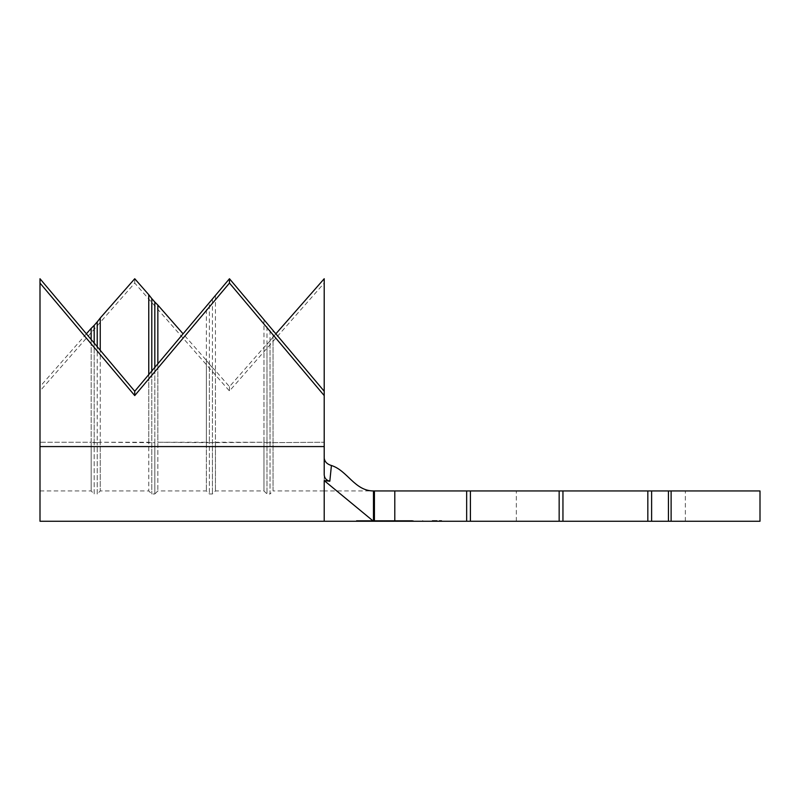 <?xml version="1.0" encoding="UTF-8"?>
<svg xmlns="http://www.w3.org/2000/svg" width="800" height="800" viewBox="0 0 800 800"><rect width="100%" height="100%" fill="white"/><g stroke="black" fill="none" stroke-linecap="round" stroke-linejoin="round"><path stroke-width="0.6" stroke-dasharray="4 3" d="M432.21 521.26L441.68 521.26L432.21 521.26M432.21 520.51L441.68 520.51L432.21 520.51M600.84 490.95L685.35 490.95L600.84 490.95M600.84 521.26L685.35 521.26L600.84 521.26M357.2 520.51L372.19 520.51L357.2 520.51L357.2 521.26L413.26 521.26L373.47 521.26L412.49 521.26L373.47 521.26L394.79 521.26L394.79 490.95L373.47 490.95L373.47 521.26L356.42 521.26L356.42 520.51L398.11 520.51L398.11 521.26L398.11 520.51L413.26 520.51L371.58 520.51L371.58 521.18L371.58 520.51L356.42 520.51M376.83 520.51L398.17 520.51L371.43 520.51L398.17 521.26L384.89 521.26L384.89 520.51L371.43 520.51L371.43 521.23L371.43 520.51L376.83 520.51L376.83 521.26M324.21 521.26L324.21 480.59L329.82 481.22C326.3 480.25 324.43 478.14 324.21 474.89L324.21 278.74M329.82 481.22L331.42 465.5C347.41 470.49 354.68 490.95 373.47 490.95L324.21 490.95L324.21 391.25L324.21 490.95L273.05 490.95L273.05 330.49M86.38 333.82L40 386.65L40 490.95L40 442.24L91.16 442.24L91.16 339.49L91.16 490.95L91.16 442.24L40 442.24L40 278.74M148.76 442.24L148.76 374.6L148.76 490.95L148.76 442.24L100.25 442.24L100.25 350.3L100.25 490.95L100.25 442.24L151.79 442.67L151.79 371.43L151.79 493.98L151.79 442.67L148.76 442.24M215.45 295.39L215.45 490.95L215.45 442.24L212.42 442.67L212.42 493.98L212.42 442.67L209.39 442.67L209.39 493.98L209.39 442.67L157.85 442.24L157.85 363.8L157.85 490.95L157.85 442.24L206.36 442.24L206.36 490.95L206.36 306.19M212.42 299.42L212.42 442.67L263.96 442.24L263.96 347.37L229.47 386.65L215.45 370.68L215.45 442.24L263.96 442.24L263.96 490.95L263.96 319.69M215.45 370.68L212.42 367.66L212.42 442.67L206.36 442.24L206.36 360.32L183.09 333.82M275.85 333.82L273.05 337.01L273.05 490.95L270.02 493.98L270.02 327.33M647.83 490.95L562.95 490.95L562.95 521.26L562.95 490.95L562.95 521.26L647.83 521.26L647.83 490.95L647.83 521.26L651.62 521.26L651.62 490.95L647.83 490.95L647.83 521.26M671.12 490.95L760 490.95L760 521.26L671.12 521.26L671.12 490.95L651.62 490.95M668.43 490.95L668.43 521.26L651.62 521.26M562.95 490.95L394.79 490.95M559.16 490.95L559.16 521.26L470.41 521.26L470.41 490.95M466.66 490.95L466.66 521.26L394.79 521.26M466.66 521.26L470.41 521.26M559.16 521.26L562.95 521.26M668.43 521.26L671.12 521.26M324.21 480.59L373.47 521.26M40 521.26L40 390.98L134.74 283.07L229.47 390.98L324.21 283.07M40 386.65L40 390.98M40 490.95L91.16 490.95L94.19 493.98L94.19 442.67L94.19 493.98L97.22 493.98L97.22 442.67L97.22 493.98L100.25 490.95L148.76 490.95L151.79 493.98L154.82 493.98L154.82 442.67L154.82 493.98L157.85 490.95L206.36 490.95L209.39 493.98L212.42 493.98L215.45 490.95L263.96 490.95L266.99 493.98L270.02 493.98L270.02 442.67L324.21 442.24L266.99 442.67L266.99 493.98L266.99 323.73M273.05 337.01L270.02 340.89L270.02 442.67L266.99 442.67L266.99 344.35L263.96 347.37M270.02 340.89L266.99 344.35M212.42 367.66L209.39 364.2L209.39 442.67L209.39 303.02M209.39 364.2L206.36 360.32M154.82 442.67L154.82 367.83L154.82 442.67L151.79 442.67L154.82 442.67M94.19 442.67L94.19 343.53L94.19 442.67L91.16 442.24L97.22 442.67L97.22 347.13L97.22 442.67L94.19 442.67M229.47 386.65L229.47 390.98M134.74 278.74L134.74 283.07M413.26 520.51L413.26 521.26M372.19 520.51L397.5 520.51L372.19 520.51L372.19 521.23L372.19 520.51M412.49 520.51L397.5 520.51L412.49 520.51L412.49 521.26M372.08 520.51L397.53 520.51L397.5 521.26L397.52 520.51L372.05 520.51L372.05 521.24L372.04 520.51L372.08 521.25M374.59 520.51L374.59 521.26M374.52 520.51L372.04 520.51L374.55 520.51L374.52 521.26M382.52 520.51L382.52 521.26M382.55 520.51L382.55 521.26M385.04 520.51L385.04 521.26M385.01 520.51L385.01 521.26M395 520.51L395 521.26M395.03 520.51L395.03 521.26M397.53 520.51L397.53 521.26M372.04 520.51L372.07 521.26M397.51 520.51L374.53 520.51L374.55 521.26L374.54 520.51L397.52 520.51L397.51 521.26M378.36 520.51L378.36 521.26M373.94 520.51L373.94 521.26M384.86 520.51L384.86 521.26M395.76 520.51L395.76 521.26M391.6 520.51L391.6 521.26M393.12 520.51L393.12 521.26M398.17 520.51L398.17 521.26L398.17 520.51L384.81 520.51L398.17 520.51M393.7 520.51L393.7 521.26M384.63 520.51L384.63 521.26M373.92 520.51L384.9 520.51L384.9 521.26L373.92 521.26L384.81 521.26L384.81 520.51L373.92 520.51L373.92 521.26M395.69 520.51L395.69 521.26M374.43 490.95L374.43 521.26M40 446.57L324.21 446.57M266.99 442.67L263.96 442.24L266.99 442.67M100.25 442.24L97.22 442.67L100.25 442.24M422.74 520.51L422.74 521.26M516.34 521.26L516.34 490.95M324.21 474.89L324.21 458.16L324.21 474.89M685.35 521.26L685.35 490.95M441.68 520.51L441.68 521.26"/><path stroke-width="1.2" d="M374.43 490.95L373.47 490.95C354.68 490.95 347.41 470.49 331.42 465.5C327.13 464.24 324.73 461.8 324.21 458.16C324.73 461.8 327.13 464.24 331.42 465.5L329.82 481.22L324.21 480.59L373.47 521.26L357.2 521.26L374.43 521.26L374.43 490.95L562.95 490.95L562.95 521.26L647.83 521.26L647.83 490.95L760 490.95L760 521.26L668.43 521.26L668.43 490.95M183.09 333.82L157.85 305.07L157.85 363.8L229.47 278.74L324.21 391.25L324.21 474.89C324.44 478.14 326.31 480.25 329.82 481.22M134.74 391.25L148.76 374.6L148.76 294.71L134.74 278.74L100.25 318.02L100.25 350.3L134.74 391.25L134.74 395.59L40 283.07L40 278.74L91.16 339.49L91.16 328.38L86.38 333.82M394.79 490.95L394.79 521.26L466.66 521.26L466.66 490.95M470.41 490.95L470.41 521.26L559.16 521.26L559.16 490.95M562.95 490.95L647.83 490.95M651.62 490.95L651.62 521.26L668.43 521.26M651.62 521.26L647.83 521.26M562.95 521.26L559.16 521.26M470.41 521.26L466.66 521.26M394.79 521.26L374.43 521.26M373.47 490.95L373.47 521.26L324.21 521.26L324.21 480.59M275.85 333.82L324.21 278.74L324.21 391.25M40 283.07L40 521.26L324.21 521.26M134.74 395.59L229.47 283.07L324.21 395.59M157.85 363.8L148.76 374.6M151.79 371.43L151.79 298.59L148.76 294.71M154.82 367.83L154.82 302.05L151.79 298.59M157.85 305.07L154.82 302.05M100.25 350.3L91.16 339.49M94.19 343.53L94.19 325.36L91.16 328.38M97.22 347.13L97.22 321.9L94.19 325.36M100.25 318.02L97.22 321.9M229.47 278.74L229.47 283.07M671.12 490.95L671.12 521.26M40 446.57L324.21 446.57"/></g></svg>
